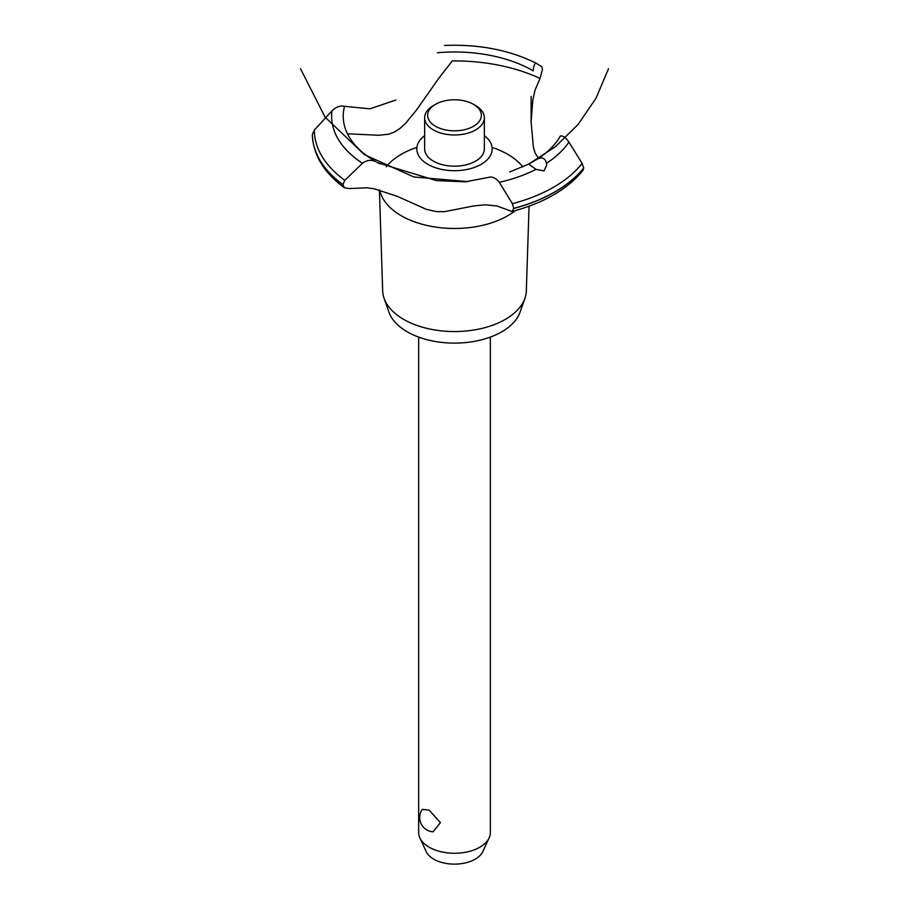 <?xml version="1.0" encoding="UTF-8"?>
<svg xmlns="http://www.w3.org/2000/svg" width="909" height="909" viewBox="0 0 909 909"><rect width="100%" height="100%" fill="white"/><g stroke="black" fill="none" stroke-linecap="round" stroke-linejoin="round"><path stroke-width="1.36" d="M418.663 337.103L418.663 832.576A35.837 20.691 0 0 0 419.878 837.905A35.837 20.691 0 0 0 429.162 847.211A35.837 20.691 0 0 0 463.795 852.562A35.837 20.691 0 0 0 489.122 837.905A35.837 20.691 0 0 0 490.337 832.576L490.337 337.103M422.344 809.374L429.162 810.146L440.422 822.656L433.127 831.792A14.214 14.214 0 0 1 422.344 809.374M489.122 837.905L482.827 851.563A29.315 16.919 180 0 1 462.113 863.55A29.315 16.919 180 0 1 433.775 859.175A29.315 16.919 180 0 1 426.173 851.563L419.878 837.905M529.072 206.195L526.322 290.857A71.834 41.473 180 0 1 524.913 298.3L520.062 312.151A66.891 38.621 180 0 1 473.816 341.466A66.891 38.621 180 0 1 407.209 331.796A66.891 38.621 180 0 1 388.938 312.151L384.087 298.3A71.834 41.473 180 0 1 382.678 290.857L379.405 190.004M524.913 298.3A71.834 41.473 180 0 1 475.248 329.785A71.834 41.473 180 0 1 403.71 319.411A71.834 41.473 180 0 1 384.087 298.3M515.323 210.604A75.242 43.439 180 0 1 507.711 215.751A75.242 43.439 180 0 1 401.289 215.751A75.242 43.439 180 0 1 379.769 190.095M386.223 166.767A75.242 43.439 180 0 1 401.289 154.314A75.242 43.439 180 0 1 416.913 147.394M492.087 147.394A75.242 43.439 180 0 1 507.711 154.314A75.242 43.439 180 0 1 522.88 166.892M347.465 133.782L378.542 135.259L388.45 134.248L394.233 132.135L400.028 128.419L405.562 123.363L416.538 109.966L439.024 77.981L452.262 60.937A135.566 78.265 180 0 1 540.003 78.458L535.003 90.286L532.776 100.206L531.117 121.886L533.378 147.156L535.003 152.848L538.514 158.336M427.855 164.324A37.678 21.759 180 0 1 424.639 135.68A37.678 21.759 0 0 0 427.855 164.324A37.678 21.759 0 0 0 479.373 165.29A37.678 21.759 0 0 0 484.361 135.68A37.678 21.759 180 0 1 481.145 164.324A37.678 21.759 180 0 1 427.855 164.324M533.083 70.959L533.106 70.743A111.284 64.244 180 0 0 437.377 52.733M395.881 100.024L369.974 108.796L344.545 106.33A111.284 64.244 180 0 0 375.735 161.597L375.917 161.7M531.356 162.552L537.401 159.075A111.284 64.244 180 0 0 560.364 136.009C563.057 135.566 565.921 137.611 568.92 142.134A122.885 70.947 180 0 1 546.479 163.302L546.65 165.29L544.025 170.903L535.98 169.369L528.731 164.075L531.356 162.552M537.31 159.12C542.139 156.734 545.195 158.132 546.479 163.302M488.724 177.357C492.417 176.357 495.939 178.016 499.314 182.323L512.403 203.673L513.755 208.468L512.017 211.502L496.984 205.979L485.372 204.809L474.191 205.866L444.387 211.695L436.411 211.604L426.446 209.388L396.858 196.162L374.292 188.845L366.85 187.788L349.306 188.561L344.454 187.799L342.875 184.584L344.795 180.334L362.464 163.268C366.838 160.041 371.281 159.495 375.815 161.643M512.017 211.502C543.787 203.059 567.432 189.356 582.976 170.403L583.692 167.995L582.124 163.415L568.92 142.134M378.212 162.916L436.422 180.596L465.283 181.811L488.61 177.391M533.094 70.834C533.856 65.63 534.787 63.062 535.924 63.119L541.719 66.652L542.491 69.334L540.003 78.458M342.875 184.675A142.134 82.06 180 0 1 312.366 134.509L314.355 130.044L331.978 110.83C336.205 106.819 340.421 105.33 344.613 106.353M475.612 105.546L473.498 104.33L475.612 105.546A29.861 17.237 180 0 1 484.361 117.738L484.361 148.951A29.861 17.237 180 0 1 465.931 164.87A29.861 17.237 180 0 1 433.388 161.132A29.861 17.237 180 0 1 424.639 148.951L424.639 117.738A29.861 17.237 180 0 1 433.388 105.546L435.502 104.33A26.872 15.521 0 0 0 435.502 126.271A26.872 15.521 0 0 0 473.498 126.271A26.872 15.521 0 0 0 473.498 104.33A26.872 15.521 0 0 0 435.502 104.33M484.361 117.738A29.861 17.237 180 0 1 465.931 133.668A29.861 17.237 180 0 1 433.388 129.93A29.861 17.237 180 0 1 424.639 117.738M535.98 169.369A122.885 70.947 180 0 1 499.314 182.323M582.124 163.415A140.145 80.912 180 0 1 553.604 187.197A140.145 80.912 180 0 1 512.403 203.673M583.692 167.995A142.134 82.06 180 0 1 555.001 191.81A142.134 82.06 180 0 1 513.755 208.366M583.692 168.085A142.134 82.06 180 0 1 555.001 191.901A142.134 82.06 180 0 1 513.755 208.468M342.875 184.584A142.134 82.06 180 0 1 312.366 134.407M344.795 180.334A140.145 80.912 180 0 1 314.355 130.044M362.464 163.268A122.885 70.947 180 0 1 331.978 110.83M300.493 68.698L325.092 117.125L364.373 154.632L413.856 176.971L467.93 181.618M509.71 171.971L528.731 164.075L555.422 146.69L578.169 124.397L596.111 98.047L608.507 68.698M377.053 162.359L379.792 163.825M531.117 121.886L531.117 96.445M344.454 187.799C323.865 172.733 313.173 154.973 312.366 134.509M535.901 63.107C509.324 49.972 478.861 44.086 444.478 45.45"/></g></svg>
